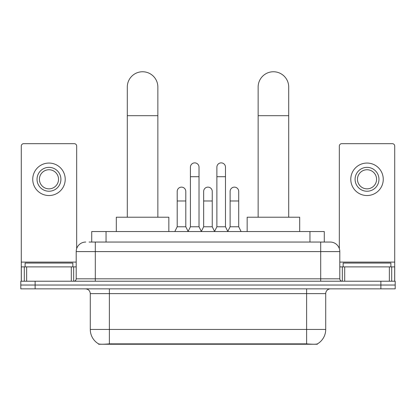 <?xml version="1.0" encoding="UTF-8"?>
<svg xmlns="http://www.w3.org/2000/svg" width="416" height="416" viewBox="0 0 416 416"><rect width="100%" height="100%" fill="white"/><g stroke="black" fill="none" stroke-linecap="round" stroke-linejoin="round"><path stroke-width="0.62" d="M91.723 242.05L91.723 231.546L324.277 231.546L324.277 242.05M317.361 343.907L317.361 344.245L98.639 344.245L98.639 343.907M90.282 329.441L109.387 329.441L109.387 293.623L90.282 293.623L90.282 329.441A16.713 16.713 0 0 0 98.545 343.86C99.783 344.339 103.397 344.339 109.387 343.86L306.613 343.86C312.598 344.339 316.212 344.339 317.455 343.86A16.713 16.713 0 0 0 325.718 329.441L325.718 293.623A4.774 4.774 0 0 1 330.491 288.85M35.126 281.211L395.2 281.211L395.2 285.028L20.8 285.028L20.8 288.85L35.126 288.85L35.126 285.028L20.8 285.028L20.8 281.211L35.126 281.211L35.126 285.028L395.2 285.028L395.2 288.85L35.126 288.85M89.31 242.05L326.908 242.05M89.092 242.05L95.3 242.05L95.3 251.602L76.196 251.602L76.196 278.819A2.387 2.387 0 0 1 73.809 281.211M85.748 242.05A9.552 9.552 0 0 0 76.196 251.602M330.252 242.05A9.552 9.552 0 0 1 339.804 251.602L320.7 251.602L320.7 242.05L330.106 242.05M339.804 251.602L339.804 278.819C339.945 280.27 340.74 281.065 342.191 281.211M395.2 281.211L395.2 285.028M72.852 266.88L72.852 263.063L25.1 263.063L25.1 266.88M71.302 281.211L71.302 266.88L26.65 266.88L26.65 281.211M76.674 248.617L76.674 146.063A2.387 2.387 0 0 0 74.287 143.676L23.665 143.676A2.387 2.387 0 0 0 21.278 146.063L21.278 266.88L26.65 266.88M71.302 266.88L76.196 266.88M21.278 281.211L21.278 266.88M48.974 167.362A11.939 11.939 0 0 0 37.034 179.301A11.939 11.939 0 0 0 48.974 191.24A11.939 11.939 0 0 0 60.913 179.301A11.939 11.939 0 0 0 48.974 167.362M48.974 169.749A9.552 9.552 0 0 0 39.426 179.301A9.552 9.552 0 0 0 48.974 188.848A9.552 9.552 0 0 0 58.526 179.301A9.552 9.552 0 0 0 48.974 169.749M48.974 195.536A16.234 16.234 0 0 0 65.213 179.301A16.234 16.234 0 0 0 48.974 163.062A16.234 16.234 0 0 0 32.739 179.301A16.234 16.234 0 0 0 48.974 195.536M390.9 266.88L390.9 263.063L343.148 263.063L343.148 266.88M127.296 217.214L127.296 87.038A15.283 15.283 0 0 1 142.574 71.755A15.283 15.283 0 0 1 157.856 87.038A15.283 15.283 0 0 0 142.574 71.755M157.856 217.214L157.856 87.038M168.839 231.546L168.839 217.214L116.308 217.214L116.308 231.546M258.144 217.214L258.144 87.038A15.283 15.283 0 0 1 273.426 71.755A15.283 15.283 0 0 1 288.704 87.038A15.283 15.283 0 0 0 273.426 71.755M288.704 217.214L288.704 87.038M299.692 231.546L299.692 217.214L247.161 217.214L247.161 231.546M188.037 231.546L190.424 226.767L199.02 226.767L201.412 231.546M199.02 226.767L199.02 167.17A4.3 4.3 0 0 0 194.724 162.869A4.3 4.3 0 0 1 194.995 162.88M190.424 226.767L190.424 176.722L199.02 176.722M190.424 176.722L190.424 167.17A4.3 4.3 0 0 1 194.724 162.869M214.495 231.546L216.882 226.767L225.477 226.767L227.864 231.546M225.477 226.767L225.477 167.17A4.3 4.3 0 0 0 221.182 162.869A4.3 4.3 0 0 1 221.452 162.88M216.882 226.767L216.882 176.722L225.477 176.722M216.882 176.722L216.882 167.17A4.3 4.3 0 0 1 221.182 162.869M174.808 231.546L177.2 226.767L185.796 226.767L188.11 231.4M185.796 226.767L185.796 191.428A4.3 4.3 0 0 0 181.766 187.138A4.3 4.3 0 0 1 185.796 191.428M177.2 226.767L177.2 200.98L185.796 200.98M177.2 200.98L177.2 191.428A4.3 4.3 0 0 1 181.766 187.138M201.339 231.4L203.653 226.767L212.248 226.767L214.568 231.4M212.248 226.767L212.248 191.428A4.3 4.3 0 0 0 208.224 187.138A4.3 4.3 0 0 1 212.248 191.428M203.653 226.767L203.653 200.98L212.248 200.98M203.653 200.98L203.653 191.428A4.3 4.3 0 0 1 208.224 187.138M227.796 231.4L230.11 226.767L238.706 226.767L241.093 231.546M238.706 226.767L238.706 191.428A4.3 4.3 0 0 0 234.676 187.138A4.3 4.3 0 0 1 238.706 191.428M230.11 226.767L230.11 200.98L238.706 200.98M230.11 200.98L230.11 191.428A4.3 4.3 0 0 1 234.676 187.138M389.35 281.211L389.35 266.88L344.698 266.88L344.698 281.211M394.722 281.211L394.722 266.88L394.722 281.211M389.35 266.88L394.722 266.88L394.722 146.063A2.387 2.387 0 0 0 392.335 143.676L341.713 143.676A2.387 2.387 0 0 0 339.326 146.063L339.326 248.617M339.804 266.88L344.698 266.88M367.026 167.362A11.939 11.939 0 0 0 355.087 179.301A11.939 11.939 0 0 0 367.026 191.24A11.939 11.939 0 0 0 378.966 179.301A11.939 11.939 0 0 0 367.026 167.362M367.026 169.749A9.552 9.552 0 0 0 357.474 179.301A9.552 9.552 0 0 0 367.026 188.848A9.552 9.552 0 0 0 376.574 179.301A9.552 9.552 0 0 0 367.026 169.749M367.026 195.536A16.234 16.234 0 0 0 383.261 179.301A16.234 16.234 0 0 0 367.026 163.062A16.234 16.234 0 0 0 350.787 179.301A16.234 16.234 0 0 0 367.026 195.536M304.465 344.245L304.465 343.777M111.535 344.245L111.535 343.777M106.049 242.05L106.049 231.546M309.951 242.05L309.951 231.546M306.613 288.85L306.613 293.623L109.387 293.623L109.387 288.85M325.718 293.623L306.613 293.623L306.613 329.441L325.718 329.441M306.613 343.86L306.613 329.441L109.387 329.441L109.387 343.86M380.874 288.85L380.874 281.211M95.3 281.211L95.3 278.819L339.804 278.819M76.196 278.819L95.3 278.819L95.3 251.602L320.7 251.602L320.7 281.211M76.196 262.106L21.278 262.106M73.653 266.88L73.653 281.211M21.315 266.88L21.315 281.211M24.3 281.211L24.3 266.88M127.296 115.69L157.856 115.69M258.144 115.69L288.704 115.69M394.722 262.106L339.804 262.106M394.685 281.211L394.685 266.88M391.7 266.88L391.7 281.211M342.347 281.211L342.347 266.88M90.282 293.623C90.002 290.727 88.41 289.13 85.509 288.85"/></g></svg>
